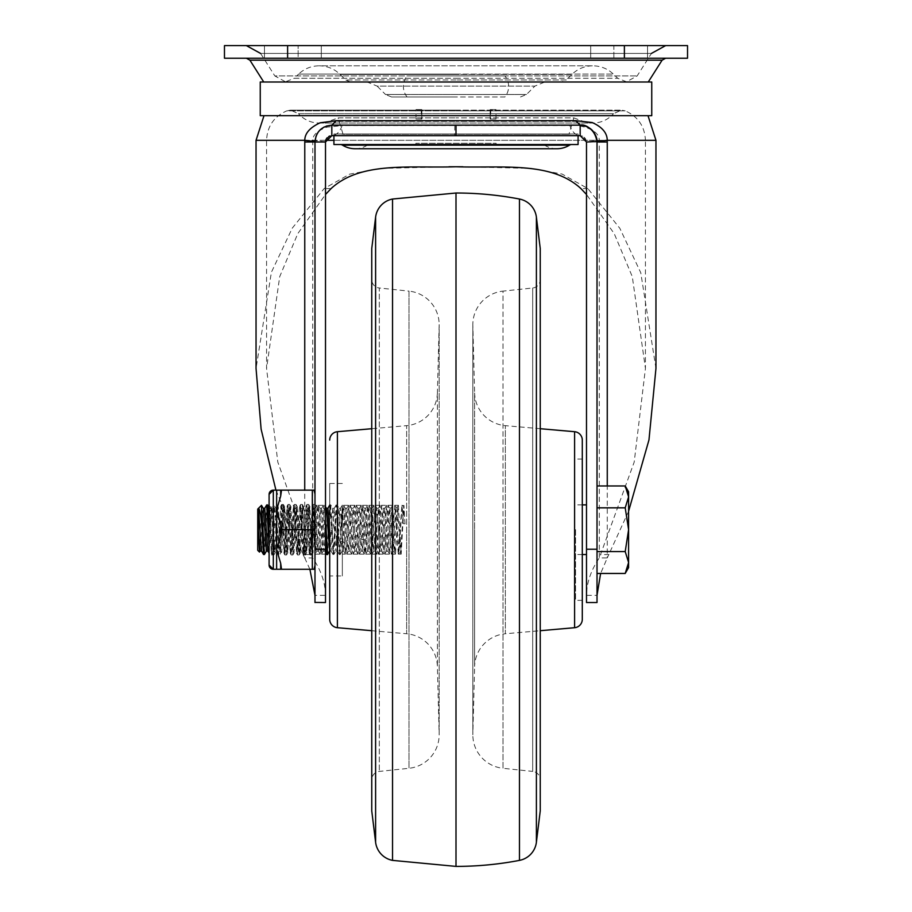 <?xml version="1.0" encoding="UTF-8"?>
<svg xmlns="http://www.w3.org/2000/svg" width="912" height="912" viewBox="0 0 912 912"><rect width="100%" height="100%" fill="white"/><g stroke="black" fill="none" stroke-linecap="round" stroke-linejoin="round"><path stroke-width="0.68" stroke-dasharray="4.56 3.42" d="M651.749 115.687L260.251 115.687M580.18 125.161L331.82 125.161M454.769 125.582L454.655 135.683L331.82 135.683C336.38 135.386 339.8 132.023 342.091 125.582L569.909 125.582C572.189 132.046 575.62 135.409 580.18 135.683L580.271 135.683M304.779 140.311L325.732 140.311M333.917 140.311L655.956 140.311M275.926 490.132L302.989 554.564L311.038 554.564L312.691 557.939L312.736 140.311C312.748 135.079 317.422 130.701 326.77 127.167L342.091 125.582M340.324 134.007L571.676 134.007L340.324 134.007A14.729 14.729 0 0 1 343.026 134.246L568.974 134.246L343.026 134.246L338.158 117.876L456 117.876L338.158 117.876L328.719 121.353L456 121.353L328.719 121.353L319.189 123.052L456 123.052L319.189 123.052C310.946 122.903 304.049 119.791 298.498 113.704L456 113.704L298.498 113.704L290.597 110.147L456 110.147L290.597 110.147L286.824 110.842L456 110.842L286.824 110.842C273.999 116.485 267.25 126.312 266.566 140.311L266.566 368.425L279.71 276.644L297.734 233.723L325.504 194.473M571.676 134.007A14.729 14.729 0 0 0 568.974 134.246L573.842 117.876L456 117.876L573.842 117.876L583.281 121.353L456 121.353L583.281 121.353L592.811 123.052C601.054 122.903 607.951 119.791 613.502 113.704L456 113.704L613.502 113.704L621.403 110.147L625.176 110.842L456 110.842L625.176 110.842C638.001 116.485 644.75 126.312 645.434 140.311L599.287 140.311L599.309 557.916L634.193 462.088L645.434 368.425L632.29 276.644L614.266 233.723L586.496 194.473M578.083 134.007L333.917 134.007L578.083 134.007L578.083 135.683M333.917 134.007L333.917 135.683M578.083 144.529L333.917 144.529M571.676 144.529L340.324 144.529L571.676 144.529M544.624 145.168A23.359 23.359 0 0 0 557.027 148.736L354.973 148.736A23.359 23.359 0 0 0 367.376 145.168L544.624 145.168L367.376 145.168M415.918 145.168L496.082 145.168L415.918 145.168L415.872 143.264L496.128 143.264L415.872 143.264M496.082 145.168L496.128 143.264M312.736 140.311L325.504 141.816L329.323 136.196L331.82 135.683L454.655 135.683M322.096 141.998L314.982 141.998L325.504 141.816L325.504 554.12L325.504 505.294L325.504 542.936L323.395 505.316L321.526 508.36L324.763 551.122L327.932 508.292M586.496 141.816L582.871 136.287L585.413 138.464L586.496 141.816L599.287 140.311C599.344 127.6 574.537 124.192 569.909 125.582M582.631 136.173L580.18 135.683M325.504 549.229L325.504 542.936M325.504 602.536L325.504 595.331L314.982 595.331L314.982 602.536L325.504 602.536M329.711 534.056L331.079 551.11L334.237 508.292L337.406 551.122L340.552 508.292L343.71 551.133L346.868 508.292L350.026 551.122L353.183 508.28L356.341 551.11L359.499 508.292L362.657 551.122L365.815 508.292L368.972 551.122L372.13 508.292L375.288 551.11L378.446 508.292L381.604 551.122L384.75 508.292L387.965 551.167L391.077 508.018L394.235 551.76L397.393 507.163L400.55 552.923L403.64 505.738L405.031 523.784L403.457 523.784L402.135 505.681L398.966 552.923L395.819 507.163L392.65 551.76L389.492 508.018L386.335 551.19L383.177 508.292L380.019 551.122L376.861 508.292L373.703 551.11L370.546 508.292L367.388 551.122L364.23 508.292L361.072 551.122L357.914 508.292L354.757 551.11L351.599 508.28L348.441 551.122L345.295 508.292L342.125 551.133L338.968 508.292L335.821 551.122L332.743 508.36L330.691 504.872L327.613 554.45M326.747 554.542L329.711 505.145M405.031 523.784L403.925 505.294L401.177 554.074L398.407 505.339L395.534 554.074L392.582 505.351L389.538 554.063L386.54 505.316L383.336 554.12L380.099 505.351L377.021 554.12L373.795 505.351L370.705 554.12L367.547 505.294L364.39 554.12L361.232 505.294L358.074 554.12L354.916 505.294L351.758 554.12L348.601 505.294L345.443 554.12L342.342 505.305L339.378 554.542L336.209 504.872L333.062 554.542L329.905 504.872M330.691 504.872L333.838 554.542L335.901 551.042M333.838 554.542L336.995 504.872L339.047 508.36M333.062 554.542L330.999 551.042M336.209 504.872L334.157 508.349M336.995 504.872L340.153 554.542L339.378 554.542M342.342 515.576L342.342 575.939L342.342 505.316L340.153 554.542M326.428 508.36L323.19 551.122L320.078 508.326L321.662 508.326L323.395 505.316L320.192 554.12L317.023 505.294L314.982 540.736L314.982 505.294L314.982 553.823C315.586 554.029 316.168 545.992 316.726 529.701L318.345 505.316L321.526 554.063L324.615 505.294L325.504 514.186M323.35 505.294L318.299 505.294L320.112 508.372M314.982 540.736L314.982 534.603L314.036 542.594L314.982 504.507L315.142 554.12L316.954 551.053L313.717 508.292L310.559 551.11L307.401 508.292L304.243 551.122L301.085 508.292L297.928 551.122L294.85 508.36L291.612 551.11L288.534 508.349L285.296 551.122L282.23 508.36L278.981 551.133L275.914 508.36L272.756 551.053L269.599 508.349L268.573 516.956M314.982 511.176L314.982 534.603M314.982 504.507L311.756 554.963L308.666 504.507L305.44 554.963L302.351 504.507L299.125 554.963L296.035 504.507L292.809 554.963L289.72 504.507L286.493 554.963L283.404 504.507L280.383 554.439L277.886 513.262M269.097 504.461L269.097 552.056L269.097 504.461C269.872 501.896 270.761 534.455 271.525 548.055L272.289 554.963L274.284 519.509L276.393 514.904L278.81 554.439L281.762 504.45L284.909 554.963L288.067 504.45L291.156 554.906L294.314 504.507L297.472 554.906L300.629 504.507L303.787 554.906L306.945 504.507L310.103 554.906L313.261 504.507L314.982 531.445M314.982 551.407L314.982 547.268M269.097 553.174L271.936 506.764L275.093 552.638L278.251 506.776L280.486 542.173C280.885 550.46 281.284 553.812 281.694 552.216L284.567 506.776L287.713 552.638L290.882 506.764L294.029 552.638L297.187 506.776L300.356 552.638L301.53 540.246C302.374 521.903 303.149 499.468 303.992 508.611L303.662 506.776L302.59 508.372L305.748 551.053L308.986 508.292L312.143 551.11L315.301 508.292L318.459 551.122L321.526 508.36M267.854 551.042L271.092 508.28L274.261 551.122L277.408 508.292L280.486 551.065L281.694 552.216M269.097 530.602L270.305 506.422L271.525 512.316L273.931 554.906L275.242 552.638M280.486 551.065L283.723 508.292L286.881 551.122L290.039 508.28L293.197 551.11L296.354 508.292L299.512 551.122L302.59 508.372M261.539 551.053L264.708 508.36M268.151 525.175L266.361 551.133M263.283 508.349L260.045 551.133M257.731 550.335L257.731 509.078M259.487 552.091L261.493 505.316M300.629 504.507L299.706 506.103L300.196 507.995C299.375 498.26 298.566 521.995 297.734 540.474L296.548 553.31L293.402 506.092L290.233 553.31L287.086 506.092L283.928 553.31L280.771 506.103L277.613 553.31L278.536 554.895M278.81 554.439L277.886 552.877C277.487 554.405 277.088 550.962 276.678 542.572L277.989 541.318L280.486 542.173M264.457 554.485L267.148 506.696M266.76 504.872L263.614 554.542M269.097 514.539L271.297 553.31L274.455 506.103L276.678 542.572M314.036 542.594L312.976 552.626L309.818 506.776L306.66 552.638L303.992 508.611L302.693 506.536L301.108 506.536L300.196 507.995L302.875 553.31L306.022 506.103L309.179 553.31L312.337 506.103L314.697 545.068M318.345 505.316L320.078 508.326L316.954 551.053M269.097 494.35L269.097 565.064M342.342 521.14L343.63 505.362L346.777 554.063L349.946 505.351L353.092 554.051L356.25 505.351L359.339 554.12L362.577 505.362L365.655 554.12L368.893 505.351L371.971 554.12L375.197 505.351L378.286 554.12L381.49 505.316L383.257 508.372M386.54 505.316L384.807 508.326L383.222 508.326L381.444 505.294L386.494 505.294L384.67 508.36M381.49 505.316L384.647 554.12L387.908 505.294L391.282 554.12L394.725 505.294L398.27 554.12L401.896 505.294L403.457 523.784M403.64 505.738L401.896 505.294M329.711 575.939L329.711 483.474L329.711 575.939L342.342 575.939M371.754 630.705L406.649 633.76L406.649 529.701L406.649 633.76A33.676 33.676 0 0 1 437.384 666.433L439.151 733.909L439.151 325.504L439.151 733.909A33.676 33.676 0 0 1 409.009 768.292L379.301 771.415A8.425 8.425 0 0 0 371.754 779.783L371.754 279.631A8.425 8.425 0 0 0 379.301 287.998L379.301 771.415L379.301 287.998L409.009 291.122L409.009 768.292L409.009 291.122A33.676 33.676 0 0 1 439.151 325.504L437.384 392.981L437.384 666.433L437.384 392.981A33.676 33.676 0 0 1 406.649 425.653L406.649 529.701L406.649 425.653L371.754 428.708M371.754 248.497L371.754 810.916M371.754 279.631L371.754 779.783M540.246 248.497L540.246 810.916M540.246 529.701L540.246 801.226L540.246 529.701M540.246 779.783L540.246 279.631L540.246 779.783A8.425 8.425 0 0 0 532.699 771.415L532.699 287.998L532.699 771.415L502.991 768.292L502.991 529.701L502.991 768.292A33.676 33.676 0 0 1 472.849 733.909L472.849 325.504A33.676 33.676 0 0 1 502.991 291.122L502.991 529.701L502.991 291.122L532.699 287.998A8.425 8.425 0 0 0 540.246 279.631M540.246 428.708L505.351 425.653A33.676 33.676 0 0 1 474.616 392.981L474.616 529.701L474.616 392.981L472.849 325.504L472.849 733.909L474.616 666.433L474.616 529.701L474.616 666.433A33.676 33.676 0 0 1 505.351 633.76L505.351 425.653L505.351 633.76L540.246 630.705M582.289 440.097L582.289 619.316M582.289 529.701L582.289 600.347L582.289 529.701M575.552 529.701L575.552 600.347L575.552 529.701M332.743 508.36L329.506 551.11L331.079 551.11M276.621 549.491L276.644 569.282L280.679 569.282L280.679 563.285L276.621 549.491L280.679 535.697L280.679 523.716L276.621 509.922L280.679 496.128L280.679 490.132L276.621 490.132L276.621 549.491M586.496 529.701L586.496 554.542L586.496 529.701M280.679 523.716L281.523 529.701L280.679 535.697M280.679 490.132L281.523 490.132L280.679 496.128M280.679 563.285L281.523 569.282L280.679 569.282M281.523 569.282L312.326 569.282L312.326 529.701L281.523 529.701M312.326 529.701L312.326 490.132L281.523 490.132M314.982 529.701L314.982 565.486L314.982 529.701M312.326 490.132L313.967 490.132M597.018 602.536L586.496 602.536L586.496 141.998L599.309 141.998M302.989 554.564L304.733 557.939L312.691 557.939C321.081 570.399 325.356 582.859 325.504 595.331M314.982 595.331L314.891 141.998M307.732 141.998L304.733 141.998M316.133 135.865L316.658 134.68M318.197 132.092L319.006 131.066M324.182 126.985L326.393 126.061M597.018 597.782L597.018 595.331L586.496 595.331C586.644 582.871 590.908 570.399 599.309 557.916L607.267 557.916L600.62 573.454M311.038 554.564L277.807 462.088L266.566 368.425M628.596 511.29L607.267 557.916L607.267 485.959M309.886 569.282L304.733 557.939L304.733 490.132M260.251 82.012L651.749 82.012M456 58.231L246.343 58.231L456 58.231M287.611 58.231L224.466 58.231L224.466 45.6L321.298 45.6L264.457 45.6L321.298 45.6L287.611 45.6L287.611 58.231L287.611 45.6L687.534 45.6L687.534 58.231L287.611 58.231L287.611 45.6M298.144 58.231L321.298 58.231L298.144 58.231L298.144 45.6L298.144 58.231M613.856 58.231L590.702 58.231L613.856 58.231L613.856 45.6L590.702 45.6L647.543 45.6L590.702 45.6L624.389 45.6L613.856 45.6L613.856 58.231M624.389 45.6L647.543 45.6L624.389 45.6L624.389 58.231M456 45.6L246.343 45.6L456 45.6M260.57 53.42L651.43 53.42L260.57 53.42L274.843 75.935L637.157 75.935L274.843 75.935L285.513 81.806L561.849 81.818L285.513 81.806L294.268 78.272L456 78.272L294.268 78.272L298.623 74.089L456 74.089L298.623 74.089C304.403 68.674 311.254 65.915 319.189 65.801L592.811 65.801C584.706 65.926 577.741 68.799 571.915 74.419L456 74.419L571.915 74.419L566.295 79.982L456 79.982L566.295 79.982L561.849 81.818M391.465 96.957L385.514 94.495L526.486 94.495L385.514 94.495L377.158 86.127L534.842 86.127L377.158 86.127L366.738 81.818M520.535 96.957L526.486 94.495L534.842 86.127L545.262 81.818M456 96.957L391.465 96.957L456 96.957M504.929 96.957L407.071 96.957L504.929 96.957A16.838 16.838 0 0 0 504.929 75.913L407.071 75.913L504.929 75.913M407.071 96.957A16.838 16.838 0 0 1 407.071 75.913M628.596 491.819L628.596 496.892L625.21 507.836L628.596 529.701L625.21 551.578L597.018 551.578L597.018 485.959L597.018 573.454M597.018 595.331L597.018 141.998L597.018 595.331M625.21 507.836L597.018 507.836M628.596 496.892L628.596 567.595M625.21 551.578L628.596 562.522L625.21 573.454M625.21 485.959L627.695 491.397M655.956 368.425L640.76 272.722L619.841 228.308L587.841 188.567L562.123 174.067L531.24 168.389L462.851 166.771M448.966 166.771L380.578 168.412L349.672 174.135L324.159 188.567L292.228 228.205L271.388 272.289L256.044 368.425M421.846 119.062C414.287 119.062 414.287 119.062 421.846 119.062C414.287 119.062 414.287 119.062 421.846 119.062L421.846 109.588C414.287 109.588 414.287 109.588 421.846 109.588C414.287 109.588 414.287 109.588 421.846 109.588L421.846 119.062M490.154 119.062C497.713 119.062 497.713 119.062 490.154 119.062C497.713 119.062 497.713 119.062 490.154 119.062L490.154 109.588C497.713 109.588 497.713 109.588 490.154 109.588C497.713 109.588 497.713 109.588 490.154 109.588L490.154 119.062M342.559 145.168L569.441 145.168M586.496 141.998L586.496 595.331M297.734 540.474L299.033 539.482L301.53 540.246M273.304 569.282L273.304 490.132M365.495 540.85L363.763 539.482L362.178 539.482L360.445 540.85M337.394 431.707L337.394 627.707M375.607 217.147L375.607 842.266M392.536 860.381L392.536 199.033M456 866.4L456 193.013M536.393 842.266L536.393 217.147M519.464 860.381L519.464 199.033M574.606 627.707L574.606 431.707M344.451 542.948L342.707 541.318L341.122 541.318L339.15 543.176M256.044 140.311L645.434 140.311L645.434 368.425M609.011 554.564L600.962 554.564M249.899 60.181L662.101 60.181M456 74.089L613.377 74.089L456 74.089M456 78.272L617.732 78.272L456 78.272M456 74.419L340.085 74.419L456 74.419M456 79.982L345.705 79.982L456 79.982M587.841 188.567L580.898 188.567M331.102 188.567L324.159 188.567M456 123.052L592.811 123.052L456 123.052M580.477 135.694L582.517 136.127M456 110.147L621.403 110.147L456 110.147M321.457 554.12L325.504 554.12M315.142 554.12L320.192 554.12M314.982 505.294L317.023 505.294M324.615 505.294L325.504 505.294M314.914 504.45L313.329 504.45M311.756 554.963L310.171 554.963M308.598 504.45L307.013 504.45M305.44 554.963L303.856 554.963M281.762 504.45L283.336 504.45M284.909 554.963L286.493 554.963M288.067 504.45L289.651 504.45M291.224 554.963L292.809 554.963M294.382 504.45L295.967 504.45M297.54 554.963L299.125 554.963M300.698 504.45L302.282 504.45M284.567 506.776L283.643 508.36M287.713 552.638L286.801 551.053M290.882 506.764L289.959 508.36M294.04 552.638L293.117 551.042M297.187 506.776L296.275 508.36M300.356 552.638L299.432 551.053M297.928 551.122L299.512 551.122M294.77 508.292L296.354 508.292M291.612 551.11L293.197 551.11M288.454 508.292L290.039 508.292M285.296 551.11L286.881 551.11M282.15 508.292L283.723 508.292M278.981 551.122L280.565 551.122M271.092 508.292L269.519 508.292M274.261 551.11L272.677 551.11M277.408 508.292L275.823 508.292M277.761 553.31L279.061 551.053M296.708 553.31L298.007 551.053M293.539 506.092L294.85 508.36M290.392 553.31L291.703 551.042M287.234 506.092L288.534 508.349M284.065 553.31L285.376 551.042M280.919 506.103L282.23 508.36M271.936 506.764L271.012 508.349M275.093 552.638L274.17 551.042M278.251 506.776L277.328 508.36M271.525 554.963L272.289 554.963M271.297 553.31L272.221 554.895M269.097 507.482L269.599 508.349M271.445 553.31L272.756 551.053M274.603 506.103L275.914 508.36M260.125 551.053L259.532 552.079M311.824 554.906L313.135 552.638M308.666 504.507L309.977 506.776M305.509 554.906L306.82 552.638M284.715 506.776L283.404 504.507M287.873 552.638L286.562 554.906M291.031 506.776L289.72 504.507M294.188 552.638L292.877 554.906M297.346 506.776L296.035 504.507M300.504 552.638L299.193 554.906M303.662 506.776L302.351 504.507M320.032 508.292L321.605 508.292M316.874 551.11L318.459 551.11M313.717 508.292L315.301 508.292M310.559 551.11L312.143 551.11M307.401 508.292L308.986 508.292M304.243 551.122L305.828 551.122M301.085 508.303L302.67 508.303M296.548 553.31L297.472 554.906M293.402 506.092L294.314 504.507M290.244 553.31L291.156 554.906M287.086 506.092L287.998 504.507M283.928 553.31L284.84 554.906M280.771 506.103L281.683 504.507M303.787 554.906L302.864 553.31M306.945 504.507L306.022 506.103M310.103 554.906L309.179 553.31M313.261 504.507L312.337 506.103M316.954 505.351L315.221 508.36M312.976 552.626L312.052 551.042M309.818 506.776L308.906 508.36M306.66 552.638L305.737 551.053M318.379 551.053L320.123 554.063M313.796 508.36L312.485 506.092M310.639 551.042L309.328 553.31M307.481 508.36L306.181 506.103M304.323 551.053L303.012 553.31M301.165 508.372L299.866 506.103M342.342 554.12L345.443 554.12M343.55 505.294L348.601 505.294M346.708 554.12L351.758 554.12M349.877 505.294L354.916 505.294M353.024 554.12L358.074 554.12M356.182 505.294L361.232 505.294M359.339 554.12L364.39 554.12M362.497 505.294L367.547 505.294M365.655 554.12L370.705 554.12M368.813 505.294L373.863 505.294M371.971 554.12L377.021 554.12M375.128 505.294L380.167 505.294M378.286 554.12L383.336 554.12M384.647 554.12L389.606 554.12M387.908 505.294L392.65 505.294M391.282 554.12L395.591 554.12M394.725 505.294L398.464 505.294M398.27 554.12L401.234 554.12M387.908 551.19L386.335 551.19M391.077 508.018L389.492 508.018M394.235 551.76L392.65 551.76M397.393 507.163L395.819 507.163M400.55 552.923L398.966 552.923M403.708 505.681L402.135 505.681M387.828 551.122L389.538 554.063M390.997 508.098L392.582 505.351M394.155 551.692L395.534 554.074M397.313 507.232L398.407 505.339M400.471 552.854L401.177 554.074M384.716 554.063L386.414 551.122M387.999 505.362L389.572 508.098M391.362 554.051L392.73 551.692M394.816 505.373L395.899 507.232M398.362 554.051L399.046 552.854M383.177 508.292L384.75 508.292M380.019 551.11L381.604 551.11M376.861 508.292L378.446 508.292M373.703 551.11L375.288 551.11M370.546 508.292L372.13 508.292M367.388 551.122L368.972 551.122M364.23 508.303L365.815 508.303M439.162 734.798L439.162 324.615L439.162 734.798M472.838 324.615L472.838 734.798L472.838 324.615M368.893 505.351L370.625 508.36M372.039 554.063L373.783 551.042M375.197 505.351L376.941 508.36M378.355 554.051L380.099 551.053M367.468 551.053L365.723 554.063M364.31 508.372L362.577 505.362M383.268 554.063L381.524 551.042M380.099 505.351L378.366 508.36M376.952 554.051L375.197 551.042M373.795 505.351L372.05 508.36M370.625 554.063L368.881 551.053M367.479 505.351L365.735 508.372M342.342 483.474L329.711 483.474M361.072 551.122L362.657 551.122M357.914 508.292L359.499 508.292M354.757 551.11L356.341 551.11M351.599 508.292L353.183 508.292M348.441 551.11L350.026 551.11M345.295 508.292L346.868 508.292M342.125 551.122L343.71 551.122M364.321 554.063L362.577 551.053M361.163 505.351L359.419 508.36M358.006 554.063L356.261 551.042M354.848 505.351L353.104 508.36M351.69 554.051L349.946 551.053M348.532 505.351L346.788 508.36M345.374 554.063L343.63 551.065M343.63 505.362L345.374 508.36M346.777 554.063L348.521 551.042M349.946 505.351L351.679 508.349M353.092 554.051L354.848 551.042M356.25 505.351L357.994 508.36M359.419 554.051L361.152 551.053M342.205 551.053L340.222 554.485M582.289 600.347L575.552 600.347M338.968 508.292L340.552 508.292M335.821 551.11L337.406 551.11M332.663 508.292L334.237 508.292M323.19 551.122L324.763 551.122M582.289 459.067L575.552 459.067M321.526 554.063L323.27 551.053M324.683 505.351L325.504 506.764M325.504 552.467L324.683 551.053M337.315 551.042L339.31 554.485M340.472 508.36L342.342 505.134M582.289 504.872L575.552 504.872M582.289 554.542L575.552 554.542M325.595 140.904L325.926 139.718M326.2 139.126L326.61 138.419M327.077 137.826L328.856 136.424M330.338 135.865L331.82 135.683M350.151 81.818L345.705 79.982L340.085 74.419C334.259 68.799 327.294 65.926 319.189 65.801L592.811 65.801C600.746 65.915 607.597 68.674 613.377 74.089L617.732 78.272L626.487 81.806L637.157 75.935L651.43 53.42M456 81.806L626.487 81.806L456 81.806M590.702 58.231L590.702 45.6L590.702 58.231M647.543 58.231L647.543 45.6L647.543 58.231M264.457 58.231L264.457 45.6L264.457 58.231M321.298 58.231L321.298 45.6L321.298 58.231M416.009 119.062L416.009 109.588M421.276 109.588L421.276 119.062M495.991 119.062L495.991 109.588M490.724 109.588L490.724 119.062"/><path stroke-width="1.37" d="M325.504 595.331L325.504 141.998L314.982 141.998C315.974 131.773 321.594 126.164 331.82 125.161L580.18 125.161L575.62 120.669L592.207 122.539C602.159 127.007 607.175 132.935 607.255 140.311L607.267 485.959M326.393 126.061L331.82 125.161L336.38 120.669L575.62 120.669M456 125.161L456 135.683L580.18 135.683L454.655 135.683M331.82 125.161L331.82 135.683L456 135.683M325.732 140.311L333.917 140.311M333.917 135.683L333.917 144.529L578.083 144.529L578.083 135.683M569.441 145.168L342.559 145.168A23.359 23.359 0 0 0 354.973 148.736L557.027 148.736A23.359 23.359 0 0 0 569.441 145.168A4.207 4.207 0 0 1 571.676 144.529M342.559 145.168A4.207 4.207 0 0 0 340.324 144.529M325.504 141.998L331.82 135.683M586.496 141.998L597.018 141.52C595.08 131.317 589.471 125.856 580.18 125.161L580.18 135.683L586.496 141.998L586.496 602.536L597.018 602.536L597.018 597.782M322.096 141.998L314.982 141.998L314.982 549.229L325.504 549.229L325.504 602.536L314.982 602.422M327.613 554.45L325.504 519.145M325.504 537.761L326.667 554.485L327.522 554.542M258.518 508.326L261.539 551.053L263.522 554.485L261.938 527.683C260.889 515.291 259.749 508.839 258.518 508.326L258.518 530.818L259.487 552.091L260.125 551.053M263.203 508.292L264.788 508.292L267.854 551.042L269.097 553.185M268.573 516.956L268.151 525.175M267.946 551.11L266.361 551.11L263.283 508.349M261.619 551.122L260.045 551.122L258.518 530.818M263.283 508.36L261.493 505.316L257.731 509.078L257.731 550.335L259.487 552.091M261.493 505.316L261.938 527.683M261.938 510.777L264.389 554.542L266.441 551.053M264.377 554.542L263.522 554.485M267.148 506.696L267.547 504.872L269.599 508.349M269.097 546.687L266.68 504.952M267.547 504.872L269.097 529.154M269.097 565.064L269.097 565.064A4.207 4.207 180 0 0 273.304 569.282L269.097 565.064L269.097 494.35A4.207 4.207 0 0 1 273.304 490.132L273.304 569.282L276.621 569.282L276.621 549.491L280.679 563.285L280.679 569.282L276.621 569.282M276.655 490.132L280.679 490.132L280.679 496.128L276.621 509.922L276.655 490.132L273.304 490.132L269.097 494.35M329.711 529.701L329.711 619.316L329.711 529.701M329.711 619.316A8.425 8.425 0 0 0 337.394 627.707L337.394 431.707L371.754 428.708M329.711 440.097A8.425 8.425 0 0 1 337.394 431.707M392.536 860.381A21.044 21.044 0 0 1 375.607 842.266L371.754 810.916L371.754 248.497L375.607 217.147A21.044 21.044 0 0 1 392.536 199.033L392.536 860.381L456 866.4A336.767 336.767 0 0 0 519.464 860.381A21.044 21.044 0 0 0 536.393 842.266L536.393 217.147A21.044 21.044 0 0 0 519.464 199.033A336.767 336.767 0 0 0 456 193.013L456 866.4M536.393 842.266L540.246 810.916L540.246 248.497L536.393 217.147M574.606 627.707A8.425 8.425 0 0 0 582.289 619.316L582.289 440.097A8.425 8.425 0 0 0 574.606 431.707L574.606 627.707L540.246 630.705M329.711 551.11L326.428 508.36L325.504 506.764M326.348 508.292L327.932 508.292L329.711 534.056M280.679 496.128L281.523 490.132L280.679 490.132M276.621 509.922L280.679 523.716L280.679 535.697L276.621 549.491L276.621 509.922M280.679 535.697L281.523 529.701L280.679 523.716M280.679 569.282L281.523 569.282L280.679 563.285M313.534 490.132L312.326 490.132L312.326 529.701L281.523 529.701M312.326 490.132L281.523 490.132M312.326 529.701L312.326 569.282L281.523 569.282M313.967 569.282L312.326 569.282L313.967 569.282L314.982 565.486M647.999 115.687L655.956 140.311L607.255 140.311L597.018 141.52C597.36 132.787 586.279 123.325 580.18 125.161C590.406 126.164 596.026 131.773 597.018 141.998L597.018 602.536M314.982 549.229L314.982 602.536M314.891 141.998L307.732 141.998M304.733 490.132L304.779 140.311L314.982 141.52L316.133 135.865M312.691 141.998L312.736 140.311M316.658 134.68L318.197 132.092M319.006 131.066L319.884 130.12M320.42 129.595L324.182 126.985M586.496 194.473L580.898 188.567C551.201 161.162 502.25 168.275 456 166.771L448.966 166.771M325.504 194.473L331.102 188.567C360.799 161.162 409.75 168.275 456 166.771L462.851 166.771M304.733 141.998L314.982 141.998M314.982 595.331L309.886 569.282M264.001 115.687L256.044 140.311L304.779 140.311C304.813 133.369 309.932 127.532 320.135 122.789L336.38 120.669M456 115.687L651.749 115.687L651.749 82.012L260.251 82.012L260.251 115.687L456 115.687M624.389 58.231L687.534 58.231L687.534 45.6L624.389 45.6L624.389 58.231L287.611 58.231L287.611 45.6L224.466 45.6L224.466 58.231L287.611 58.231M287.611 45.6L624.389 45.6M625.21 573.454L628.596 562.522L628.596 567.595L625.21 573.454L597.018 573.454L597.018 551.578L625.21 551.578L628.596 529.701L628.596 491.819L625.21 485.959L628.596 496.892L625.21 507.836L628.596 529.701L628.596 562.522L625.21 551.578M627.695 491.397L628.596 496.892M597.018 507.836L625.21 507.836M597.018 485.959L625.21 485.959M600.62 573.454L597.018 595.331M628.596 511.29L648.968 439.926L655.956 368.425L655.956 140.311M256.044 140.311L256.044 368.425L261.117 429.176L275.926 490.132M375.607 842.266L375.607 217.147M519.464 199.033L519.464 860.381M597.018 549.229L586.496 549.229M648.261 82.012L662.101 60.181L249.899 60.181L246.343 58.231M597.018 141.998L607.267 141.998M266.692 504.929L264.708 508.36M456 193.013L392.536 199.033M574.606 431.707L540.246 428.708M337.394 627.707L371.754 630.705M327.59 554.485L329.585 551.042M326.667 554.485L325.504 552.467M327.853 508.36L329.836 504.929M586.496 504.872L582.289 504.872M586.496 554.542L582.289 554.542M314.982 493.928L313.967 490.132M325.516 141.679L325.595 140.904M325.926 139.718L326.2 139.126M326.61 138.419L327.077 137.826M328.856 136.424L329.859 136.002M662.101 60.181L665.657 58.231M651.43 53.42L665.657 45.6M260.57 53.42L246.343 45.6M263.739 82.012L249.899 60.181"/></g></svg>

